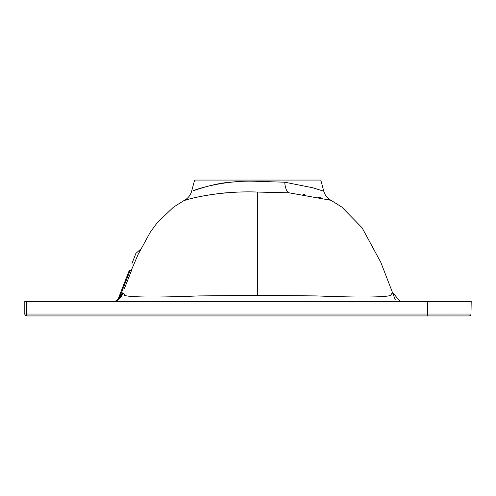 <?xml version="1.0" encoding="UTF-8"?>
<svg xmlns="http://www.w3.org/2000/svg" width="496" height="496" viewBox="0 0 496 496"><rect width="100%" height="100%" fill="white"/><g stroke="black" fill="none" stroke-linecap="round" stroke-linejoin="round"><path stroke-width="0.74" d="M400.799 301.376L399.857 301.115L400.824 301.376L399.875 301.115L392.627 292.528M26.741 301.376L26.741 314.024L470.977 314.024A1.941 1.941 0 0 1 469.036 315.933L26.741 315.933A1.941 1.941 0 0 1 24.8 313.987L24.8 301.376L442.159 301.376M427.316 315.933L427.602 301.376M455.898 314.036L455.061 314.036M427.54 301.376L471.2 301.376L470.977 314.024A1.941 1.941 0 0 1 469.036 315.933M117.236 300.08A2.914 2.914 -158.7 0 0 118.215 298.797L122.878 292.652L120.658 296.695L117.552 299.844M120.658 296.695L120.094 296.193L123.126 288.319M122.407 288.033L120.962 291.747M118.215 298.797L129.183 270.642C137.975 248.081 137.975 248.081 129.183 270.642A2.914 0.769 21.3 0 1 130.107 270.438C140.052 245.917 140.052 245.917 130.107 270.438L120.094 296.193M140.653 249.172L135.91 253.369L131.992 263.432M130.107 270.438A4.855 1.203 22.3 0 0 131.62 270.196C143.338 242.742 143.338 242.742 131.62 270.196L124.335 288.784M138.744 253.462L139.178 252.483M235.073 181.889L230.646 182.199C218.259 182.956 205.158 186.955 198.927 188.902L193.229 190.749C199.559 187.934 228.334 179.633 257.703 181.375L284.754 182.199L312.988 187.817L323.77 191.22C324.93 195.263 327.348 198.295 331.03 200.322L289.063 192.808L257.703 192.07C223.026 190.588 192.045 197.879 186.031 199.962C178.672 202.486 195.418 195.635 226.337 192.814L230.249 192.591M302.889 194.271L304.556 194.544M317.279 197.024L322.158 198.171M327.038 199.386L330.082 200.13M131.235 270.438L138.099 254.491L150.282 232.196L157.226 222.71L173.519 207.123L184.376 200.322C188.065 198.295 190.483 195.263 191.636 191.22L194.624 180.067L320.782 180.067L323.77 191.22M223.901 192.981L226.337 192.814M392.237 293.031L391.127 294.432C393.799 297.557 357.765 297.588 316.56 295.914L257.703 295.368L198.846 295.914C158.119 297.575 121.483 297.569 124.285 294.432L123.392 293.303M123.901 293.942L124.242 294.376M380.711 296.664L386.378 296.211M209.169 185.926L205.257 186.986M204.941 187.079L204.619 187.172M195.505 190.018L193.849 190.551M26.741 315.933A1.941 1.941 0 0 1 24.8 313.987L26.741 314.024L26.741 315.933M289.063 192.808A14.558 5.958 93.9 0 1 284.754 182.199M257.703 192.07L257.703 295.368M115.692 301.376A16.498 16.498 90 0 0 123.2 293.055M118.265 298.666L117.316 299.925L115.066 301.376M331.03 200.322L341.893 207.123L362.142 227.862L380.897 262.539L395.312 299.838"/></g></svg>
